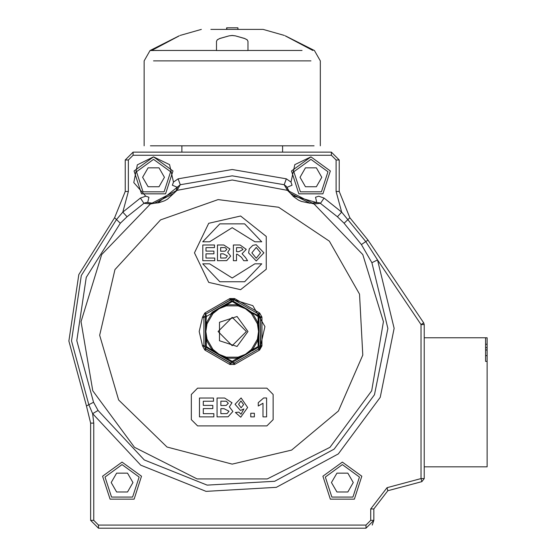 <?xml version="1.0" encoding="UTF-8"?>
<svg xmlns="http://www.w3.org/2000/svg" width="556" height="556" viewBox="0 0 556 556"><rect width="100%" height="100%" fill="white"/><g stroke="black" fill="none" stroke-linecap="round" stroke-linejoin="round"><path stroke-width="0.83" d="M259.02 333.079L259.054 331.501L258.554 331.501L257.4 339.202L251.486 349.453L245.391 354.304L238.142 357.16L226.306 357.16L219.064 354.304L212.969 349.453L207.047 339.202L205.894 331.501L207.047 323.8L212.969 313.549L219.064 308.698L226.306 305.849L238.142 305.849L245.391 308.698L251.486 313.549L257.4 323.8L258.554 331.501L259.061 331.501L258.978 316.969L258.192 315.599L258.088 316.572L258.978 316.969L258.978 323.8M258.978 329.597L258.957 333.857L258.019 340.258L258.192 347.403L258.978 346.04L253.397 349.203L252.271 350.815L258.192 347.403L252.271 350.815M258.992 333.53L258.755 340.105L258.144 340.981M258.978 333.781L258.978 346.04L258.755 340.105M258.978 339.202L258.978 331.501M257.4 323.8L259.054 331.501L257.4 339.202M246.989 353.915L245.641 354.735L245.391 354.304L245.641 354.742L252.702 349.46L257.65 340.925L257.553 340.063M257.65 340.925L258.019 340.258M258.978 334.316L258.019 322.744L253.098 314.196L251.486 313.549M257.553 322.939L257.65 322.077M238.142 305.849L245.641 308.267L245.391 308.698L245.641 308.267L252.306 313.848M244.251 307.51L237.537 304.785L227.675 304.771L226.306 305.849M237.475 305.286L236.78 304.771M243.848 307.308L233.013 301.067L243.625 307.197M221.288 306.933L231.442 301.067L236.974 304.32L238.037 304.229M236.974 304.32L237.537 304.785M247.58 309.477L238.934 304.486M253.098 314.196L245.641 308.267L258.088 316.572L258.144 322.021L258.755 322.897M260.097 313.751L259.569 312.945L258.269 313.834L234.507 300.115L234.625 298.544L229.83 298.544L252.848 305.682L264.899 326.553L259.569 350.058L261.966 345.908L260.549 345.22L260.549 317.782L261.966 317.101L260.097 313.751L258.874 314.418L260.549 317.782L260.347 346.04L258.269 349.175L234.507 362.887L230.754 363.124L205.581 348.584L203.899 345.22L203.899 317.782L202.488 317.101L204.879 312.945L202.488 317.101L199.18 331.501L202.488 345.908L204.879 350.058L202.488 345.908L203.899 345.22L203.899 317.782L206.186 313.834L230.754 299.879L234.507 300.115L258.269 313.834L258.874 314.418L258.192 315.599L252.938 312.826M252.702 313.542L253.397 313.799M226.306 357.16L218.814 354.735L219.064 354.304L218.807 354.742L212.969 349.453M220.197 355.492L226.917 358.217L236.78 358.231L238.142 357.16M226.973 357.716L227.675 358.231M220.6 355.701L231.442 361.935L233.013 361.935L232.227 361.358L231.442 361.935L220.829 355.812M244.251 355.492L237.537 358.217L232.227 361.358L227.48 358.69L226.41 358.78M227.48 358.69L226.917 358.217M204.351 349.251L205.581 348.584L206.366 346.43L205.477 346.04L206.262 347.403L225.521 358.523M205.435 333.079L205.393 331.501L205.894 331.501L205.393 331.501L206.436 340.258L211.746 349.46L218.814 354.735L206.366 346.43L206.311 340.981L205.477 339.202L205.477 346.04L205.477 334.316M216.875 353.526L211.509 350.176M211.746 349.46L211.058 349.203M220.197 307.51L218.814 308.267L219.064 308.698L218.807 308.267L212.177 312.187M218.849 308.337L226.917 304.785L233.013 301.067L231.442 301.067L225.521 304.486L227.48 304.32M220.6 307.308L226.41 304.222M225.521 304.486L220.503 307.385M212.969 313.549L218.814 308.267L226.973 305.286M227.675 304.771L226.917 304.785M221.288 306.926L211.746 313.542L206.797 322.077L207.047 323.8M212.149 313.848L211.35 314.196M247.364 353.665L252.938 350.176M243.625 355.812L233.013 361.935L248.039 353.262L245.641 354.742L237.475 357.716M243.848 355.701L238.037 358.78L236.974 358.69M238.934 358.523L238.037 358.78M236.78 358.231L237.537 358.217M244.842 355.11L253.098 348.807M205.463 333.53L205.699 340.105M205.477 333.405L205.477 339.202M206.797 322.077L205.4 331.501L206.366 316.572L206.262 315.599L205.477 316.969L211.058 313.799L211.509 312.826M205.477 329.221L205.477 316.969L205.699 322.897M205.477 323.8L205.477 331.501M206.436 322.744L206.311 322.021M207.047 339.202L205.4 331.501L206.895 322.939M206.895 340.063L206.797 340.925M485.576 355.618L487.146 355.618L487.146 361.4L485.576 361.4L485.576 337.798L424.2 337.798M485.576 337.798L487.146 337.798L487.146 355.618M485.576 344.227L487.146 344.227M485.576 347.667L487.146 347.667M485.576 349.974L487.146 349.974L485.576 349.884M424.2 466.832L487.146 466.832L487.146 361.4M153.122 203.253L146.562 202.46L144.157 203.142L127.032 216.743L120.332 223.262L86.263 277.368L76.811 340.599L93.575 402.294L98.078 410.488L92.65 413.685L93.749 423.095L93.749 520.333L98.475 525.052L365.98 525.052L370.699 520.333L373.847 520.333L365.98 528.2L98.475 528.2L90.6 520.333L90.6 423.095L86.472 405.922L68.854 341.064L78.785 274.594L114.599 217.723L125.225 191.459L125.225 159.982L133.093 152.115L331.362 152.115L339.229 159.982L339.229 191.459L349.849 217.723L367.989 240.116L423.665 322.834L424.2 324.593L424.2 478.577L421.872 481.614L387.845 490.733L373.847 508.976L373.847 520.333L372.277 525.052M247.962 41.325L247.962 50.526L216.492 50.526L216.492 41.318L217.333 39.796L219.641 38.572L229.079 35.869L232.227 35.521L235.376 35.869L244.814 38.572L247.121 39.796L247.962 41.283L247.962 50.457L302.026 50.457M312.826 50.457L285.242 35.827M179.213 35.827L151.586 50.526L150.064 50.526L162.428 50.457M216.492 50.526L216.492 41.325M219.641 38.572L217.333 39.754L216.492 41.283M219.641 38.531L229.079 35.869M235.376 35.869L232.227 35.48L229.079 35.827M247.962 41.283L247.121 39.754L244.814 38.572M235.376 35.827L244.814 38.531M237.871 29.371L237.871 27.8L226.667 27.8L226.667 29.371L218.876 29.371M226.855 29.371L226.855 27.8M284.401 35.48L263.092 29.371L238.051 29.371L237.871 27.8M263.092 29.371L210.835 29.371M151.621 50.457L216.492 50.457M310.908 60.847L153.546 60.847M314.05 145.818L150.398 145.818M342.378 462.112L322.925 476.242L330.354 499.114L354.401 499.114L361.831 476.242L342.378 462.112M336.929 473.121L347.827 473.121L353.282 482.566L347.827 492.004L336.929 492.004L331.473 482.566L336.929 473.121M150.509 203.079L147.674 202.579L148.918 197.22L145.741 196.198L133.794 182.597L137.311 164.84L153.546 156.834L134.093 170.97L141.523 193.842L165.57 193.842L172.999 170.97L153.546 156.834L169.615 164.625L173.437 182.069L178.142 178.823L180.248 184.759L157.751 202.912M148.098 167.849L158.995 167.849L164.451 177.288L158.995 186.733L148.098 186.733L142.642 177.288L148.098 167.849M173.444 182.076L172.395 185.238L177.468 187.379L176.21 189.971M154.95 203.218L154.047 203.253M127.032 216.743L122.779 212.1L140.355 198.11L143.921 203.294L150.363 203.996L177.037 190.388L232.227 179.977L287.417 190.388L284.206 184.759L232.227 175.828L180.248 184.759L177.037 190.388L167.523 199.173L164.562 200.806L158.787 202.725L154.45 203.239L173.945 193.356M140.355 198.11L145.741 196.198M247.962 331.501L237.092 316.538L219.495 322.251L219.495 340.752L237.092 346.464L247.962 331.501M246.391 331.501L232.227 345.665L218.063 331.501L232.227 317.337L246.391 331.501M234.625 364.458L229.83 364.458L234.625 364.458L259.569 350.058L258.269 349.175L234.507 362.887L234.625 364.458L259.569 350.058M205.477 316.969L204.108 316.969L202.919 316.239M206.262 315.599L205.581 314.418L204.351 313.751M229.83 298.544L229.948 300.115L206.186 313.834L204.879 312.945L229.83 298.544L204.879 312.945M231.442 301.067L230.754 299.879L230.789 298.489M233.013 301.067L233.694 299.879L233.666 298.489M259.569 312.945L234.625 298.544L259.569 312.945M258.978 316.969L260.347 316.969L261.535 316.239M261.966 345.908L261.966 317.101L261.966 345.908M258.978 346.04L260.347 346.04L261.535 346.763M258.192 347.403L258.874 348.584L260.097 349.251M233.013 361.935L233.694 363.124L233.666 364.514M231.442 361.935L230.754 363.124L230.789 364.514M204.879 350.058L206.186 349.175L229.948 362.887L229.83 364.458L204.879 350.058L229.83 364.458M205.477 346.04L204.108 346.04L202.919 346.763M206.311 340.981L206.436 340.258M253.397 349.203L252.702 349.46M211.058 313.799L211.746 313.542M211.35 348.807L212.149 349.154M258.144 322.021L258.019 322.744M263.384 425.917L266.845 425.917L273.142 419.62L273.142 394.447L266.845 388.151L197.609 388.151L191.313 394.447L191.313 419.62L197.609 425.917L266.845 425.917L197.609 425.917M194.461 252.82L208.681 282.351L240.63 289.641L266.255 269.208L266.255 236.439L240.63 216.006L208.681 223.297L194.461 252.82M254.384 413.261L250.756 413.261L250.756 416.889L254.384 416.889L254.384 413.261M243.591 404.615L241.116 407.84L238.593 404.309L240.929 400.945L243.591 404.615M240.998 414.213L238.899 412.114L235.403 412.503L240.727 417.222L247.649 407.465L241.102 397.936L235.042 404.309L240.498 410.488L243.903 408.903L240.998 414.213M213.483 398.006L199.479 398.006L199.479 416.889L213.838 416.889L213.838 413.692L203.287 413.692L203.287 408.584L212.774 408.584L212.774 405.393L203.287 405.393L203.287 401.203L213.483 401.203L213.483 398.006M220.892 401.147L226.348 401.203L228.28 403.288L226.174 405.449L220.892 405.505L220.892 401.147M220.892 408.646L223.985 408.646L228.982 411.218L227.05 413.581L220.892 413.692L220.892 408.646M231.991 402.759L224.638 398.006L217.076 398.006L217.076 416.889L228.12 416.764L232.908 411.405L229.343 406.846L231.991 402.759M262.96 403.26L262.96 416.889L266.588 416.889L266.588 397.936L263.655 397.936L258.283 402.711L258.283 405.998L262.96 403.26M251.868 252.827L256.246 247.42L260.583 252.792L256.246 258.262L251.868 252.827M252.813 245.335L249.31 248.907L248.595 252.938L256.246 260.972L263.864 252.862L256.212 244.709L252.813 245.335M236.536 251.632L236.536 247.635L241.346 247.684L242.965 249.588L238.892 251.632L236.536 251.632M240.053 244.974L233.36 244.974L233.36 260.708L236.536 260.708L236.536 254.134L237.19 254.134L241.429 257.275L243.723 260.708L247.524 260.708L245.606 257.636L242.089 253.765L246.238 249.387L240.053 244.974M214.484 244.974L202.815 244.974L202.815 260.708L214.783 260.708L214.783 258.047L205.991 258.047L205.991 253.786L213.893 253.786L213.893 251.124L205.991 251.124L205.991 247.635L214.484 247.635L214.484 244.974M220.656 247.587L225.208 247.635L226.813 249.373L225.062 251.173L220.656 251.222L220.656 247.587M220.656 253.835L223.241 253.835L227.397 255.982L225.792 257.949L220.656 258.047L220.656 253.835M229.906 248.928L223.776 244.974L217.479 244.974L217.479 260.708L226.681 260.597L230.67 256.135L227.696 252.334L229.906 248.928M120.332 223.262L116.51 219.564L122.779 212.1L128.366 191.459L125.225 191.459M98.078 410.488L144.268 459.944L207.075 485.131L274.636 481.287L334.184 449.144L374.466 394.767L387.873 328.436L371.867 262.689L377.51 259.902L394.162 328.311L380.221 397.325L338.305 453.898L276.353 487.348L206.061 491.344L140.71 465.143L92.65 413.685L88.842 404.712L71.509 340.904L81.28 275.519L116.51 219.564L114.599 217.723M371.867 262.689L361.372 244.57L365.785 241.603L377.51 259.902L421.059 324.593L424.2 324.593M361.372 244.57L344.122 223.262L337.416 216.743L341.669 212.1L365.785 241.603L367.989 240.116M324.099 198.11L320.527 203.294L314.091 203.996L287.417 190.388L290.427 193.252L309.873 203.232L316.781 202.579L315.537 197.22L318.713 196.212L324.099 198.11L341.669 212.1L336.081 191.459L336.081 159.982L331.362 155.263L133.093 155.263L128.366 159.982L128.366 191.459M178.142 178.823L232.227 169.531L286.305 178.823L284.206 184.759L286.43 186.406L288.244 189.971M291.003 182.076L292.053 185.238L286.979 187.379L289.641 192.181M286.305 178.823L291.017 182.069L294.84 164.625L310.908 156.834L291.448 170.97L298.885 193.842L322.932 193.842L330.361 170.97L310.908 156.834M337.416 216.743L319.797 202.877L316.781 202.579L292.63 195.733M290.739 193.641L290.183 192.932M202.745 263.836L219.842 281.753L244.612 281.753L261.709 263.836L254.863 263.836L232.227 278L209.584 263.836L202.745 263.836M261.709 241.804L244.612 223.887L219.842 223.887L202.745 241.804L209.584 241.804L232.227 227.647L254.863 241.804L261.709 241.804M313.938 203.079L311.443 203.246L314.091 203.996L362.762 254.558L383.425 321.632L371.658 390.819L329.972 447.281L267.318 478.904L197.137 478.904L134.482 447.281L92.796 390.819L81.023 321.632L101.692 254.558L150.363 203.996L154.45 203.239M387.032 487.695L387.845 490.733L373.847 508.976L370.699 508.976L387.032 487.695L421.059 478.577L421.059 324.593L423.665 322.834M331.362 155.263L331.362 152.115L339.229 159.982L336.081 159.982M282.58 152.115L282.58 145.818M321.806 177.288L316.357 186.733L305.452 186.733L300.004 177.288L305.452 167.849L316.357 167.849L321.806 177.288M132.974 482.566L127.526 492.004L116.621 492.004L111.172 482.566L116.621 473.121L127.526 473.121L132.974 482.566M122.077 462.112L102.617 476.242L110.053 499.114L134.1 499.114L141.53 476.242L122.077 462.112M251.486 349.453L252.306 349.154M342.378 464.628L359.44 477.02L352.921 497.078L331.835 497.078L325.316 477.02L342.378 464.628M153.546 159.35L170.609 171.748L164.089 191.806L143.003 191.806L136.484 171.748L153.546 159.35M202.488 317.101L199.18 331.501L202.488 345.908M232.227 464.142L291.594 450.117L338.402 411.002L362.755 355.075L359.503 294.159L329.333 241.144L278.619 207.242L218.098 199.618L160.566 219.884L114.939 269.563L99.635 335.254L118.63 399.979L166.995 446.996L232.227 464.142M93.575 402.294L86.472 405.922M344.122 223.262L349.849 217.723M370.699 520.333L370.699 508.976M424.2 478.577L421.059 478.577L421.872 481.614M365.98 528.2L365.98 525.052M98.475 528.2L98.475 525.052M90.6 520.333L93.749 520.333M90.6 423.095L93.749 423.095M125.225 159.982L128.366 159.982M133.093 152.115L133.093 155.263M339.229 191.459L336.081 191.459M310.908 159.35L327.964 171.748L321.451 191.806L300.358 191.806L293.846 171.748L310.908 159.35M122.077 464.628L139.139 477.02L132.62 497.078L111.534 497.078L105.014 477.02L122.077 464.628M259.047 331.501L259.02 332.676L259.047 331.501M248.039 309.741L243.167 306.926M246.989 309.087L247.364 309.338M216.416 353.262L221.288 356.076M217.465 353.915L217.083 353.665M218.814 308.274L219.849 307.711L218.814 308.274M245.634 354.728L246.642 354.116L245.634 354.728M205.477 328.693L205.477 336.992M205.435 329.923L205.463 329.472M205.407 331.501L205.435 330.327L205.407 331.501M320.346 145.818L320.346 60.847L314.39 50.526L285.374 35.883M179.081 35.883L150.064 50.526L144.108 60.847L144.108 145.818M201.355 29.371L180.054 35.48M217.465 309.087L217.083 309.338M259.02 329.923L258.992 329.472M153.56 203.253L153.067 203.253M309.873 203.232L301.373 201.446L298.468 200.084L293.387 196.456L290.427 193.252M289.891 192.543L289.606 192.14M181.875 152.115L181.875 145.818"/></g></svg>
